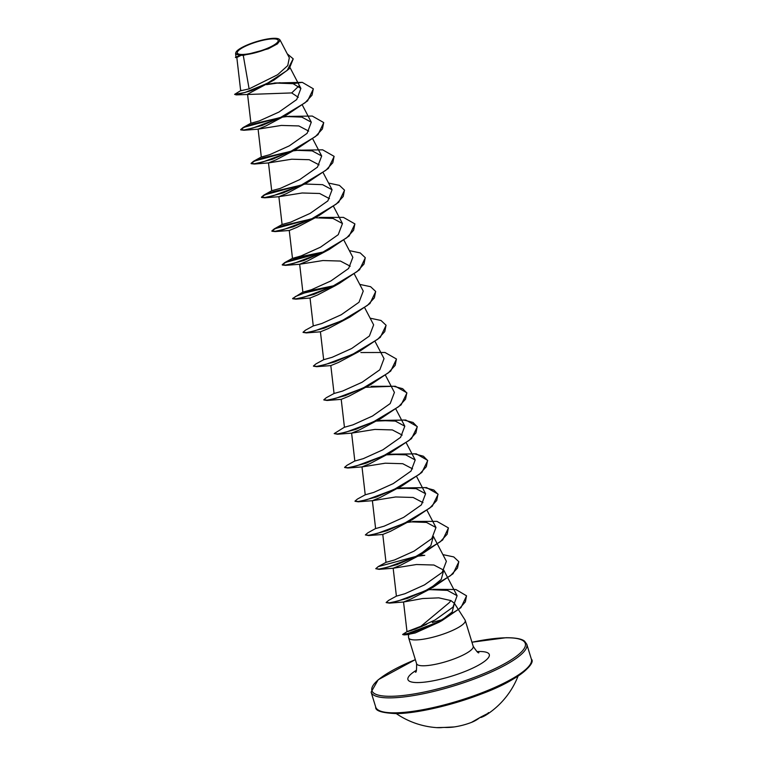 <?xml version="1.0" encoding="UTF-8"?>
<svg xmlns="http://www.w3.org/2000/svg" width="766" height="766" viewBox="0 0 766 766"><rect width="100%" height="100%" fill="white"/><g stroke="black" fill="none" stroke-linecap="round" stroke-linejoin="round"><path stroke-width="1.15" d="M436.17 727.595A81.388 52.184 -88.5 0 0 436.63 727.623A81.388 52.184 -88.5 0 0 439.531 727.7A81.388 52.184 -88.5 0 0 442.892 727.47L444.5 727.422M442.892 727.47L444.548 727.422A81.435 63.837 81.4 0 0 454.295 726.924A81.435 81.435 0 0 0 471.483 722.386A81.196 70.213 -119.9 0 0 471.521 722.376L471.521 722.376A81.435 50.307 -111 0 0 479.784 717.646L481.268 716.813A81.388 64.717 52.8 0 0 488.718 712.993L488.995 712.935A81.435 47.109 57 0 1 486.563 714.707A81.435 47.109 57 0 1 481.316 717.359A0.613 0.498 69.2 0 1 481.24 717.397L486.563 714.707A81.435 81.435 0 0 0 518.046 676.148M272.983 38.865A21.4 4.835 162.9 0 1 271.47 46.42A21.4 4.835 162.9 0 1 242.516 54.463A21.4 4.835 162.9 0 1 244.028 46.908A21.4 4.835 162.9 0 1 272.983 38.865M274.084 38.3A22.942 5.18 162.9 0 1 278.728 38.951A22.942 5.18 162.9 0 1 268.646 48.201A22.942 5.18 162.9 0 1 241.414 55.028A22.942 5.18 162.9 0 1 236.062 52.078A22.942 5.18 162.9 0 1 251.583 43.269A22.942 5.18 162.9 0 1 274.084 38.3M243.272 55.391L241.242 55.276L236.818 57.488L240.677 90.771L249.113 88.885L243.272 55.391L268.253 48.804L277.531 43.815L279.992 39.928L279.092 39.152M443.524 619.407L432.579 622.318M443.37 619.512A28.227 6.377 -17.1 0 0 432.33 622.547M426.748 624.261L420.898 626.291L449.115 602.794L450.925 600.582L454.382 603.33L452.16 612.072L439.157 622.164L415.21 632.965L408.479 634.334L408.565 637.427A29.615 6.683 -17.1 0 0 408.632 637.839A29.615 6.683 -17.1 0 0 415.861 639.926A29.615 6.683 -17.1 0 0 448.024 632.333A29.615 6.683 -17.1 0 0 465.24 620.422A29.615 6.683 -17.1 0 0 465.067 620.048L454.401 603.311M241.233 90.292L234.616 94.371L236.225 94.888L251.42 90.599L273.864 80.143L247.552 94.208L250.922 123.269L259.406 120.884L278.958 112.056L296.71 99.551L300.885 88.435L293.072 83.686L274.314 83.015L302.273 82.345L293.072 83.686M236.225 94.888L291.712 92.925L298.29 97.311M313.351 88.933L307.587 100.882L287.623 114.383L265.745 126.026L258.085 129.148L281.333 125.433L298.836 125.94L308.679 131.091M293.273 150.825L276.153 159.797L268.483 162.919L291.722 159.213L309.225 159.711L319.068 164.862M334.129 156.475L328.375 168.434L308.401 181.935L286.532 193.578L278.862 196.699L302.149 192.984L319.642 193.492L329.447 198.643M314.06 218.377L296.93 227.349L289.261 230.48L292.488 258.381L300.99 255.978L320.494 247.179L338.237 234.683L342.459 223.538L332.971 218.444L315.381 217.812M354.907 224.026L349.162 235.985L329.179 249.486L307.31 261.129L299.64 264.26L322.936 260.536L340.41 261.053L350.225 266.204M334.838 285.929L317.708 294.9L310.038 298.031L313.265 325.933L321.777 323.53L341.282 314.721L359.015 302.244L363.247 291.09L354.371 274.094M375.694 291.587L369.94 303.537L349.966 317.038L328.097 328.681L320.427 331.812L323.664 359.704L332.166 357.301L351.68 348.501L369.404 336.015L373.636 324.861L364.76 307.865M386.083 325.358L380.329 337.308L360.355 350.818L338.495 362.452L330.816 365.583L334.053 393.485L342.546 391.081L362.069 382.272L379.812 369.786L384.025 358.641L375.149 341.646M396.472 359.139L390.717 371.089L370.754 384.589L348.865 396.242L341.215 399.364L344.441 427.256L352.935 424.862L372.458 416.053L390.2 403.567L394.423 392.412M365.976 387.29L393.533 386.265L402.648 388.678L406.909 393.054L401.106 404.869L381.142 418.37L359.264 430.013L351.604 433.135L374.871 429.42L392.364 429.927L402.198 435.078M376.355 421.07L403.921 420.036L413.027 422.449L417.298 426.825L411.505 438.64L391.522 452.141L369.652 463.794L362.002 466.906L365.229 494.807L373.731 492.414L393.264 483.585L410.997 471.109L415.201 459.964L405.721 454.86L388.113 454.248L416.177 453.817L427.61 460.328L426.327 466.714L419.414 474.269L393.973 489.531L366.971 499.643L358.316 501.5L354.964 501.155L357.425 499.059L365.219 494.807M391.522 452.141L365.976 463.229L347.869 468.016L362.021 466.915L385.26 463.2L402.744 463.708L412.577 468.859M386.753 454.841L414.32 453.817L423.426 456.23L427.696 460.615L421.884 472.421L401.92 485.912L380.051 497.555L372.381 500.686L375.618 528.588L384.13 526.185L403.663 517.366L421.386 504.88L425.59 493.744L416.101 488.641L398.512 488.019L426.557 487.588L437.999 494.099L436.725 500.476L429.822 508.03L404.4 523.293L377.379 533.414L368.714 535.271L365.363 534.936L367.804 532.839L375.819 528.406M401.92 485.912L376.365 497.01L358.258 501.797L372.4 500.696L395.649 496.971L413.142 497.469L422.985 502.63M397.142 488.622L424.699 487.588L433.815 490.001L438.085 494.376L432.283 506.192L412.309 519.693L390.44 531.336L382.78 534.457L386.007 562.359L394.528 559.956L414.052 551.137L431.775 538.651L435.978 527.515L426.49 522.422L408.9 521.79M433.365 536.401L430.827 545.651L417.968 556.145L400.838 565.107L393.169 568.238L396.395 596.139L404.917 593.736L424.441 584.918L442.154 572.432L446.377 561.296L433.374 536.401M448.426 528.013L442.671 539.973L422.698 553.473L397.142 564.561L379.036 569.349L393.178 568.248L416.426 564.523L433.92 565.021L443.763 570.182L441.235 579.422L428.366 589.916L411.227 598.888L403.567 602.009L422.65 598.533L438.784 597.853L450.925 600.582M420.898 626.291L407.11 631.596L415.517 629.058L435.145 619.943L452.945 607.151L457.101 595.709L447.44 590.394L429.563 589.609M442.882 554.613L453.74 556.911L458.786 561.66L457.494 568.046L450.58 575.601L425.159 590.864L398.148 600.975L389.492 602.823L386.141 602.488L388.592 600.391L396.395 596.139M412.845 521.426L436.946 521.368L448.388 527.879L447.114 534.256L440.201 541.821L414.77 557.083L387.759 567.194L379.093 569.052L375.752 568.707L378.213 566.61L386.007 562.359M381.142 418.37L355.596 429.448L337.49 434.245L351.613 433.144L354.83 461.036L363.333 458.642L382.856 449.824L400.599 437.338L404.812 426.193L395.342 421.089L377.724 420.467L405.779 420.036L417.211 426.547L415.938 432.924L409.034 440.488L383.603 455.751L356.592 465.862L347.927 467.72L344.585 467.375L347.036 465.278L355.031 460.854M360.882 352.542L385.001 352.484L396.434 358.995L395.151 365.382L388.238 372.946L362.806 388.209L335.795 398.32L327.139 400.168L323.798 399.823L326.259 397.726L334.053 393.485M370.141 318.177L380.999 320.475L386.045 325.215L384.771 331.601L377.858 339.156L352.437 354.419L325.426 364.53L316.76 366.387L313.409 366.052L315.86 363.955L323.664 359.704M359.752 284.397L370.61 286.704L375.656 291.444L374.373 297.83L367.46 305.385L342.038 320.648L315.027 330.759L306.362 332.616L303.02 332.281L305.462 330.184L313.265 325.933M335.345 285.421L302.876 292.152L311.389 289.749L330.893 280.95L348.626 268.464L352.848 257.309L343.982 240.313M324.956 251.641L292.488 258.372M328.576 183.074L339.443 185.372L344.48 190.121L343.197 196.508L336.284 204.062L310.852 219.325L283.851 229.436L275.185 231.284L271.844 230.949L274.295 228.852L282.3 224.419L290.592 222.207L310.106 213.398L327.858 200.903L332.071 189.757L322.591 184.663L304.983 184.031M263.906 195.071L271.911 190.638L280.193 188.436L299.717 179.617L317.478 167.122L321.682 155.986L312.202 150.883L294.604 150.26L322.649 149.83L334.091 156.341L332.808 162.727L325.904 170.282L300.473 185.544L273.462 195.656L264.797 197.513L261.455 197.168L263.906 195.071L303.681 184.338M287.623 114.383L262.058 125.471L243.952 130.258L258.104 129.157L261.311 157.049L269.795 154.655L289.337 145.837L307.099 133.341L311.283 122.206L301.823 117.102L284.205 116.48L312.26 116.049L323.692 122.56L322.419 128.937L315.515 136.501L290.094 151.754L263.083 161.875L254.417 163.733L251.066 163.397L253.508 161.3L293.292 150.557M249.113 88.885L277.589 74.742L287.748 65.589L289.318 57.814M237.048 57.546L235.44 57.287L240.237 55.372L235.593 53.524L236.062 52.078M291.712 92.925L298.759 86.108M280.136 82.699L266.53 84.653M273.864 80.143L289.184 68.825L293.215 58.944M235.526 57.574L241.242 55.276M275.894 82.9L267.257 84.231M234.616 94.371L244.823 92.542L267.104 83.446L287.173 70.434L293.177 58.81L287.279 53.859M235.449 57.287L241.185 55.296M412.663 632.572A29.615 6.683 -17.1 0 0 411.936 633.099M243.952 130.258L240.754 129.894L243.55 127.625L252.387 124.121L282.032 117.198M282.845 117.083L289.682 116.241M323.74 122.704L317.986 134.653L298.012 148.154L272.466 159.242L254.36 164.029L251.152 163.675L253.939 161.406L262.767 157.901L292.421 150.979M293.225 150.864L300.071 150.021M308.401 181.935L282.845 193.022L264.739 197.81L261.541 197.456L264.337 195.177L273.165 191.672L302.819 184.75M344.528 190.265L338.764 202.214L318.8 215.706L293.244 226.793L275.138 231.581L271.93 231.227L274.726 228.957L283.554 225.443L313.208 218.53M329.179 249.486L303.633 260.564L285.536 265.362L282.319 265.007L285.115 262.728L293.943 259.224L323.597 252.311M365.305 257.807L359.551 269.766L339.577 283.257L314.012 294.355L295.906 299.142L292.708 298.778L295.513 296.499L304.341 292.995L333.986 286.082M349.966 317.038L324.42 328.116L306.314 332.913L303.097 332.406M360.355 350.818L334.799 361.897L316.703 366.684L313.486 366.186M370.754 384.589L345.188 395.677L327.082 400.465L323.874 399.957M364.176 387.558L365.162 387.414M337.49 434.245L334.187 433.604L344.643 427.074M374.564 421.338L375.551 421.185M347.869 468.016L344.652 467.509M384.953 455.109L385.94 454.966M358.258 501.797L355.051 501.29M395.352 488.89L396.338 488.737M412.309 519.693L386.763 530.781L368.657 535.568L365.363 534.936M405.741 522.661L406.727 522.517M407.541 522.393L414.358 521.56M379.036 569.349L375.752 568.707M416.13 556.442L417.116 556.288M417.92 556.173L424.766 555.331M458.824 561.804L453.06 573.753L433.096 587.244L407.541 598.332L389.434 603.12L386.217 602.612M425.915 590.509L426.892 590.366M466.542 595.929L460.95 607.639L442.068 620.537L404.151 634.909L402.753 634.583M410.298 630.878L422.372 626.253M302.273 82.345L313.304 88.789L312.021 95.176L305.107 102.74L279.676 117.993L252.675 128.104L244.009 129.961L240.668 129.617L243.128 127.52L282.903 116.777M283.468 116.7L285.929 116.375M293.857 150.481L296.318 150.155M304.246 184.252L306.706 183.926M274.295 228.852L314.07 218.109M319.326 217.439L343.427 217.381L354.869 223.883L353.595 230.269L346.692 237.824L321.27 253.086L294.259 263.207L285.584 265.065L282.233 264.72L284.684 262.633L324.468 251.89M349.363 250.626L360.221 252.924L365.258 257.673L363.984 264.059L357.071 271.614L331.64 286.877L304.629 296.988L295.963 298.836L292.622 298.501L303.077 291.97M333.899 285.804L334.857 285.661M371.28 386.323L395.39 386.265L406.823 392.776L405.549 399.153L398.636 406.708L373.214 421.97L346.203 432.081L337.538 433.939L334.187 433.604M375.464 420.907L376.412 420.764M376.977 420.687L379.438 420.362M385.853 454.678L386.811 454.544M387.376 454.458L389.827 454.142M396.252 488.459L397.2 488.315M397.765 488.239L400.235 487.913M406.641 522.23L407.589 522.096M408.154 522.019L410.624 521.684M378.213 566.61L417.977 555.867M426.806 590.079L427.754 589.954M428.472 589.849L431.086 589.533M433.01 589.322L455.847 589.494L466.504 595.785L465.374 601.856L459.093 608.97L436.342 623.131L412.769 632.544L402.629 634.468L407.1 631.586M407.972 631.557L425.542 624.826M480.55 717.187A0.613 0.594 83.9 0 0 481.201 717.407M480.636 717.139A0.613 0.498 69.2 0 0 481.24 717.397A0.613 0.613 0 0 1 481.086 717.436L480.071 717.464M481.144 716.861L488.986 712.849L488.296 712.619M396.281 713.606A81.435 81.435 0 0 0 436.63 727.623L443.016 727.461M479.947 717.531L481.268 716.813M471.483 722.386L479.784 717.646M396.817 713.519A80.21 18.106 -17.1 0 0 476.644 695.729A80.21 18.106 -17.1 0 0 530.082 664.649M395.591 712.83A81.435 18.384 -17.1 0 0 484.035 691.947A81.435 18.384 -17.1 0 0 531.384 659.191C536.2 662.896 519.587 680.036 481.125 694.082C452.17 705.295 416.876 713.405 396.482 713.606C382.004 713.002 375.081 710.829 375.723 707.085A81.435 18.384 -17.1 0 0 395.591 712.83M471.961 642.253A80.21 18.106 162.9 0 1 505.694 637.8A80.21 18.106 162.9 0 1 500.045 666.142A80.21 18.106 162.9 0 1 391.512 696.284A80.21 18.106 162.9 0 1 415.354 659.66M471.942 642.214L506.02 637.714C520.909 637.666 524.011 640.702 524.624 641.238L526.788 644.235A81.435 18.384 162.9 0 1 479.439 676.991A81.435 18.384 162.9 0 1 390.995 697.864A81.435 18.384 162.9 0 1 371.117 692.129L375.723 707.085M465.24 620.422L473.197 646.274A29.615 6.683 162.9 0 1 455.981 658.185A29.615 6.683 162.9 0 1 423.818 665.778A29.615 6.683 162.9 0 1 416.589 663.691C416.685 669.991 416.302 672.797 415.459 672.117M476.931 651.598A42.57 9.613 162.9 0 1 478.903 651.521A42.57 9.613 162.9 0 1 475.906 666.564A42.57 9.613 162.9 0 1 418.303 682.563A42.57 9.613 162.9 0 1 416.493 670.193M481.077 716.919A80.823 46.755 -123 0 0 482.819 716.153M526.788 644.235L531.384 659.191M290.123 67.781L300.894 88.425M302.417 105.21L311.293 122.206M312.806 138.991L321.682 155.986M254.36 164.029L268.493 162.928L271.71 190.82M323.195 172.762L332.071 189.757M264.739 197.81L278.881 196.709L282.099 224.601M333.593 206.542L342.459 223.538M285.536 265.362L299.659 264.26L302.876 292.152M385.547 375.426L394.413 392.412M395.936 409.197L404.812 426.193M406.325 442.978L415.201 459.964M416.714 476.749L425.59 493.744M427.102 510.529L435.978 527.515M443.763 570.182L457.101 595.709M403.548 602.019L406.995 631.691M289.337 57.804L279.992 39.918M235.985 56.952L235.593 53.524M408.632 637.839L416.589 663.691M473.197 646.274C476.663 651.54 478.559 653.647 478.874 652.613M415.344 659.631L378.203 679.748L371.117 692.129M409.159 634.468L404.151 634.909M439.157 622.164L442.068 620.537M293.282 150.835L298.012 148.154M314.06 218.387L318.8 215.706M289.27 230.48L275.138 231.581M334.847 285.938L339.577 283.257M310.048 298.041L295.906 299.142M320.437 331.812L306.314 332.913M330.835 365.593L316.703 366.684M341.234 399.364L327.082 400.465M382.799 534.467L368.657 535.568M417.968 556.145L422.698 553.473M428.366 589.916L433.096 587.244M403.586 602.019L389.434 603.12M419.289 555.57L423.234 555.206M292.689 258.199L284.684 262.633M261.522 156.867L253.508 161.3M251.124 123.096L243.128 127.52M444.548 727.422L454.295 726.924"/></g></svg>

